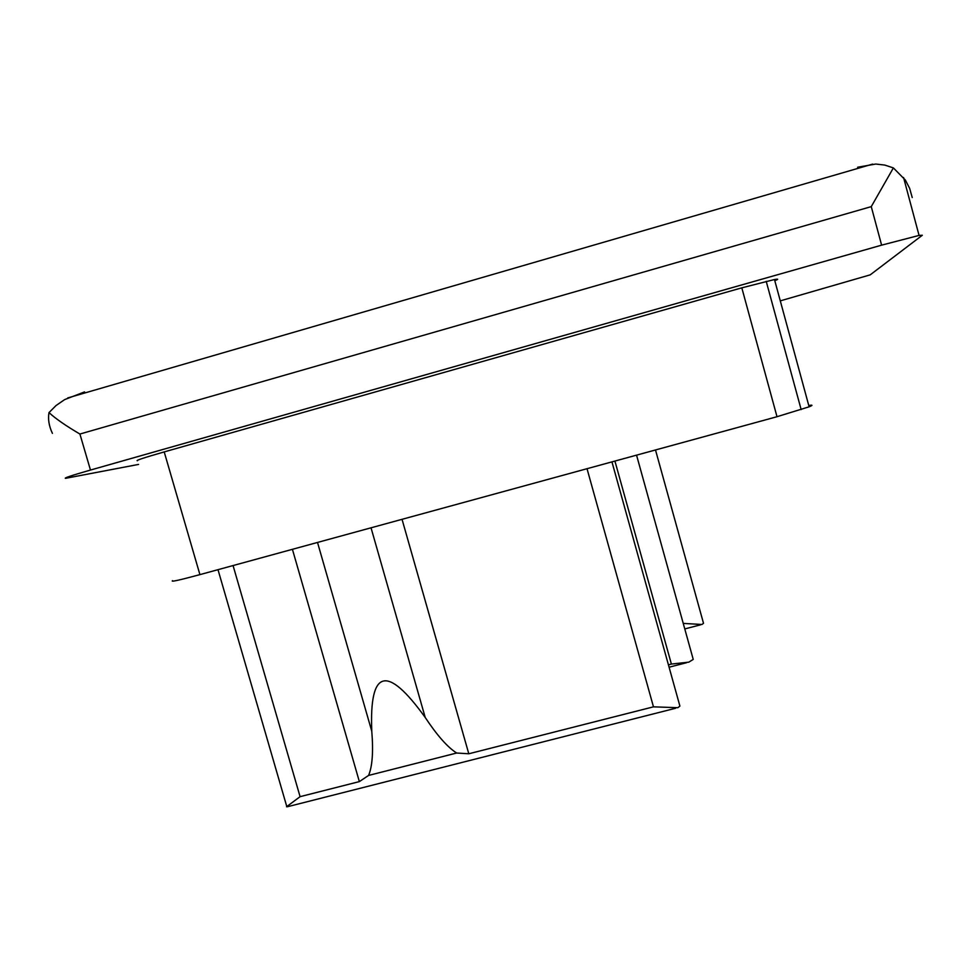 <?xml version="1.0" encoding="UTF-8"?>
<svg xmlns="http://www.w3.org/2000/svg" width="971" height="971" viewBox="0 0 971 971"><rect width="100%" height="100%" fill="white"/><g stroke="black" fill="none" stroke-linecap="round" stroke-linejoin="round"><path stroke-width="1.46" d="M683.244 623.406L701.936 624.474L703.514 623.321L703.235 622.338M138.574 464.417L65.627 478.315C63.394 478.205 71.684 475.45 90.473 470.061L881.619 245.153L919.064 235.419L922.316 235.249L870.21 274.854L780.296 300.864M587.018 468.702L653.471 706.839L677.807 707.701L679.906 706.099L611.948 461.88M912.23 197.55L909.657 188.398L905.348 180.048L893.381 167.91L871.266 206.629L881.619 245.153M871.266 206.629L79.913 434.037C65.967 425.868 55.663 418.732 48.999 412.59C47.846 419.156 48.975 426.075 52.41 433.357M425.225 717.496C437.132 735.448 447.607 747.294 456.661 753.023L368.567 775.441C372.366 766.507 373.434 751.785 371.784 731.284C369.235 668.958 387.041 664.358 425.225 717.496L371.031 527.799M653.471 706.839L468.799 753.775L456.661 753.023M368.567 775.441L359.355 781.606L300.088 796.669L286.53 806.767M808.758 405.477C812.885 404.822 813.006 405.259 809.122 406.813L777.006 416.717L199.917 574.626C179.599 580.112 170.471 582.139 172.522 580.694M48.999 412.59L56.015 405.575L64.584 399.639L84.562 391.896M893.381 167.91L884.824 165.082L875.733 164.038L857.624 167.243M614.922 461.067L671.386 664.067L668.424 664.832M671.386 664.067L688.803 662.149L693.233 659.406L692.833 657.962M137.506 460.74C135.005 460.679 143.914 457.742 164.208 451.916L741.808 287.841L774.482 279.527C778.596 278.786 778.706 279.175 774.797 280.692M79.913 434.037L90.473 470.061M402.03 519.315L468.799 753.775M317.517 542.449L371.784 731.284M292.417 549.319L359.355 781.606M233.064 565.559L300.088 796.669M766.216 281.335L801.16 409.604M164.208 451.916L199.917 574.626M741.808 287.841L777.006 416.717M684.773 628.929L700.613 624.814M919.064 235.419L903.564 177.511M286.615 805.942L217.99 569.674M287.331 806.767L675.513 708.284M67.715 397.94L872.638 164.099M669.08 667.211L686.521 662.732M693.233 659.406L636.551 455.144M703.514 623.321L655.498 449.961M809.122 406.813L774.482 279.527"/></g></svg>
